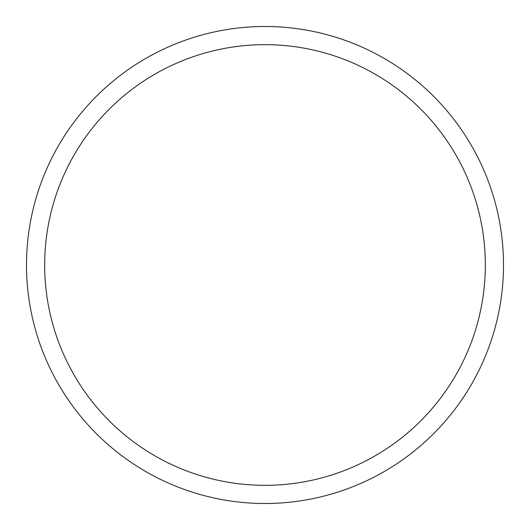 <?xml version="1.0" encoding="UTF-8"?>
<svg xmlns="http://www.w3.org/2000/svg" width="530" height="530" viewBox="0 0 530 530"><rect width="100%" height="100%" fill="white"/><g stroke="black" fill="none" stroke-linecap="round" stroke-linejoin="round"><path stroke-width="0.79" d="M485.328 265A220.328 220.328 0 0 0 265 44.672A220.328 220.328 0 0 0 44.672 265A220.328 220.328 0 0 0 265 485.328A220.328 220.328 0 0 0 485.328 265M26.5 265A238.5 238.5 0 0 1 265 26.5A238.5 238.5 0 0 1 503.5 265A238.5 238.5 0 0 1 265 503.5A238.5 238.5 0 0 1 26.5 265"/></g></svg>
